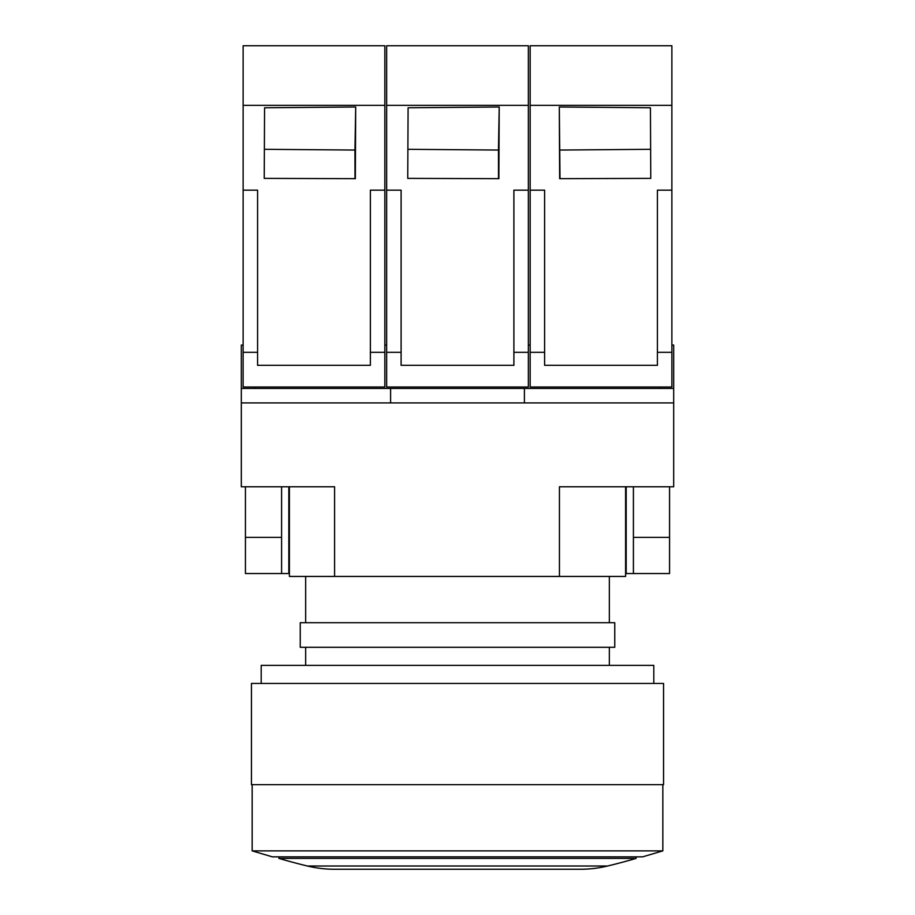 <?xml version="1.0" encoding="UTF-8"?>
<svg xmlns="http://www.w3.org/2000/svg" width="915" height="915" viewBox="0 0 915 915"><rect width="100%" height="100%" fill="white"/><g stroke="black" fill="none" stroke-linecap="round" stroke-linejoin="round"><path stroke-width="1.37" d="M289.403 573.545L245.437 573.545L245.437 486.78L241.32 486.78L241.32 402.92L673.68 402.92L673.68 486.78L669.563 486.78L669.563 573.545L633.409 573.545L633.409 486.78L559.442 486.78L559.442 576.439L625.597 576.439L625.597 486.78M559.442 576.439L289.403 576.439L289.403 486.78L288.82 486.78L288.82 573.545M334.593 576.439L334.593 486.78L281.591 486.78L281.591 537.391L245.437 537.391M633.409 486.78L669.563 486.78M671.873 345.069L673.68 345.069L673.68 402.92M524.398 402.92L524.398 388.452L390.602 388.452L390.602 402.92M390.602 388.452L241.32 388.452L241.32 345.069L243.127 345.069M241.32 402.92L241.32 388.452M245.437 486.78L281.591 486.78M281.591 573.545L281.591 537.391M669.563 537.391L633.409 537.391M625.597 573.545L633.409 573.545M384.838 345.069L386.645 345.069M528.355 345.069L530.162 345.069M254.622 387.011L254.622 388.452M660.23 388.452L660.23 387.011M673.68 388.452L524.398 388.452M272.35 856.852L252.163 850.87L662.837 850.87L642.65 856.852L272.35 856.852M662.837 784.658L662.837 850.87M252.163 850.87L252.163 784.658M251.442 784.658L663.558 784.658L663.558 683.448L251.442 683.448L251.442 784.658M261.198 683.448L261.198 665.365L653.802 665.365L653.802 683.448M305.667 665.365L305.667 647.294M609.333 647.294L609.333 665.365M300.246 647.294L614.754 647.294L614.754 622.715L300.246 622.715L300.246 647.294M609.333 576.439L609.333 622.715M305.667 622.715L305.667 576.439M636.085 856.852L636.085 858.407L278.915 858.407L278.915 856.852M278.915 858.407A637.698 637.698 0 0 0 307.349 866.002L607.651 866.002A637.698 637.698 0 0 0 636.085 858.407M307.349 866.002A115.679 115.679 0 0 0 334.593 869.25L580.407 869.25A115.679 115.679 0 0 0 607.651 866.002M461.537 45.75L472.449 45.75M496.719 45.75L501.454 45.75M386.645 45.75L528.355 45.75L528.355 105.339L386.645 105.339L386.645 45.75M457.935 45.75L454.583 45.75M401.102 352.309L386.645 352.309L386.645 105.339M386.645 352.309L386.645 387.011L528.355 387.011L528.355 352.309L513.898 352.309M386.645 190.16L401.102 190.16L401.102 365.314L513.898 365.314L513.898 190.16L528.355 190.16L528.355 352.309M528.355 105.339L528.355 190.16M499.213 106.986L498.869 178.677L407.747 178.379L408.09 107.776L499.213 106.986L498.469 150.049L407.884 149.305M498.515 178.677L498.469 150.049M544.619 352.309L530.162 352.309L530.162 45.75L671.873 45.75L671.873 352.309L657.416 352.309M530.162 352.309L530.162 387.011L671.873 387.011L671.873 352.309M530.162 190.16L544.619 190.16L544.619 365.314L657.416 365.314L657.416 190.16L671.873 190.16M671.873 105.339L530.162 105.339M559.305 106.986L650.428 107.776L650.771 178.379L559.648 178.677L559.305 106.986L560.003 178.677M603.934 45.75L600.583 45.75M594.944 45.75L589.351 45.75M650.634 149.305L560.049 150.049M318.02 45.75L328.931 45.75M353.201 45.75L357.937 45.75M243.127 45.75L384.838 45.75L384.838 105.339L243.127 105.339L243.127 45.75M314.417 45.75L311.066 45.75M257.584 352.309L243.127 352.309L243.127 105.339M243.127 352.309L243.127 387.011L384.838 387.011L384.838 352.309L370.381 352.309M243.127 190.16L257.584 190.16L257.584 365.314L370.381 365.314L370.381 190.16L384.838 190.16L384.838 352.309M384.838 105.339L384.838 190.16M355.695 106.986L355.352 178.677L264.229 178.379L264.572 107.776L355.695 106.986L354.951 150.049L264.366 149.305M354.997 178.677L354.951 150.049M626.18 486.78L626.18 573.545"/></g></svg>
